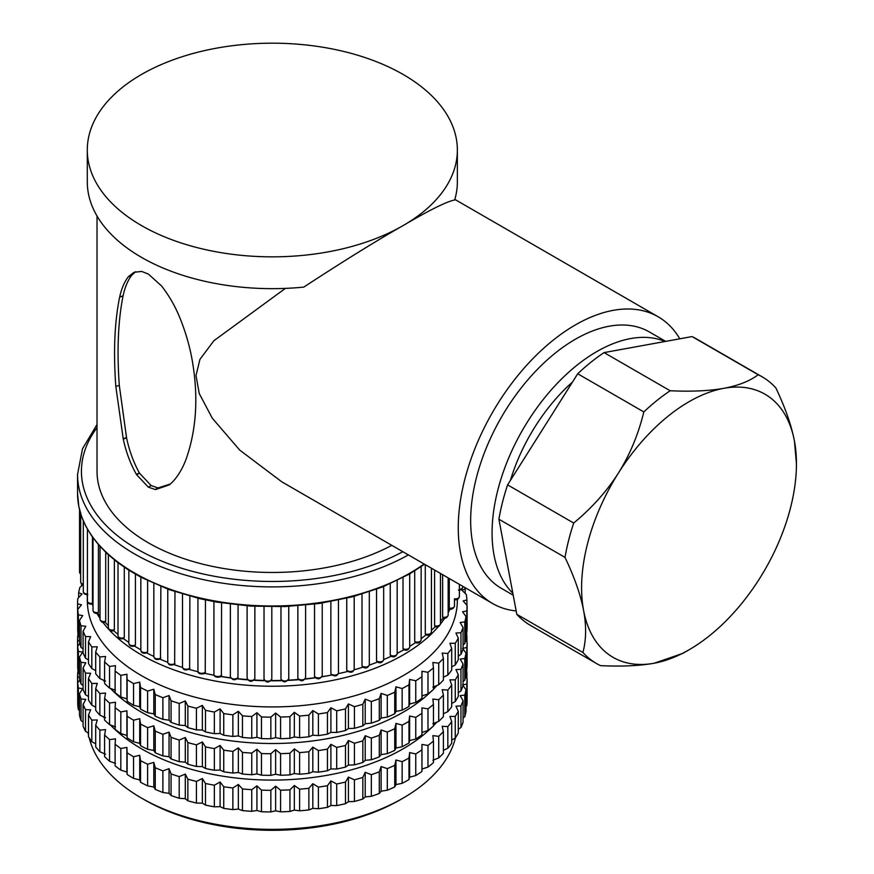 <?xml version="1.0" encoding="UTF-8"?>
<svg xmlns="http://www.w3.org/2000/svg" width="874" height="874" viewBox="0 0 874 874"><rect width="100%" height="100%" fill="white"/><g stroke="black" fill="none" stroke-linecap="round" stroke-linejoin="round"><path stroke-width="1.31" d="M82.822 584.75L79.862 587.448A194.771 112.451 0 0 0 78.638 592.812L82.069 593.959L77.852 598.417A194.771 112.451 0 0 0 77.557 603.836L81.479 604.775L77.731 609.462A194.771 112.451 0 0 0 78.354 614.859L82.724 615.558L79.468 620.442A194.771 112.451 0 0 0 81.009 625.784L85.794 626.232L83.074 631.279A194.771 112.451 0 0 0 85.51 636.512L90.656 636.676L88.503 641.866A194.771 112.451 0 0 0 91.814 646.935L97.276 646.793L95.692 652.091A194.771 112.451 0 0 0 99.855 656.942L105.579 656.483L104.596 661.858A194.771 112.451 0 0 0 109.556 666.458L115.477 665.66L115.106 671.068A194.771 112.451 0 0 0 120.82 675.362L126.905 674.236L127.134 679.655A194.771 112.451 0 0 0 133.547 683.599L139.72 682.124L140.561 687.51A194.771 112.451 0 0 0 147.619 691.072L153.813 689.247L155.255 694.568A194.771 112.451 0 0 0 162.881 697.714L169.053 695.54L171.075 700.762A194.771 112.451 0 0 0 179.203 703.461L185.288 700.937L187.866 706.028A194.771 112.451 0 0 0 196.421 708.257L202.353 705.394L205.477 710.311A194.771 112.451 0 0 0 214.359 712.048L220.095 708.858L223.733 713.588A194.771 112.451 0 0 0 232.866 714.812L238.34 711.305L242.459 715.817A194.771 112.451 0 0 0 251.756 716.516L256.923 712.703L261.468 716.975A194.771 112.451 0 0 0 270.842 717.139L275.638 713.042L280.576 717.041A194.771 112.451 0 0 0 289.939 716.691L294.33 712.332L299.607 716.035A194.771 112.451 0 0 0 308.861 715.151L312.816 710.551L318.387 713.96A194.771 112.451 0 0 0 327.444 712.55L330.896 707.743L336.709 710.824A194.771 112.451 0 0 0 345.492 708.912L348.42 703.92L354.418 706.673A194.771 112.451 0 0 0 362.83 704.269L365.212 699.134L371.341 701.538A194.771 112.451 0 0 0 379.294 698.665L381.119 693.41L387.302 695.464A194.771 112.451 0 0 0 394.742 692.164L395.966 686.822L402.16 688.526A194.771 112.451 0 0 0 408.999 684.812L409.622 679.415L415.762 680.77A194.771 112.451 0 0 0 421.945 676.694L421.956 671.276L427.987 672.292A194.771 112.451 0 0 0 433.449 667.878L432.859 662.481L438.715 663.158A194.771 112.451 0 0 0 443.402 658.461L442.2 653.107L447.838 653.457A194.771 112.451 0 0 0 451.705 648.519L449.924 643.253L455.267 643.286A194.771 112.451 0 0 0 458.282 638.162L455.922 633.016L460.948 632.754A194.771 112.451 0 0 0 463.067 627.477L460.161 622.474L464.793 621.938A194.771 112.451 0 0 0 466.017 616.574L462.586 611.756L466.803 610.97A194.771 112.451 0 0 0 467.098 605.551L463.176 600.941L466.924 599.935A194.771 112.451 0 0 0 466.301 594.528L461.931 590.158L465.187 588.945A194.771 112.451 0 0 0 464.815 587.492M457.364 599.335L457.364 600.099A185.037 106.825 180 0 1 292.058 706.323A185.037 106.825 180 0 1 91.497 622.758A185.037 106.825 180 0 1 87.291 600.099L87.291 594.713M96.938 613.45A185.037 106.825 0 0 0 100.018 618.333M102.826 622.255A185.037 106.825 0 0 0 268.263 686.21A185.037 106.825 0 0 0 438.398 626.516M440.452 624.036A185.037 106.825 0 0 0 444.79 618.115M448.165 612.663A185.037 106.825 0 0 0 450.11 609.036M210.656 674.564A181.137 104.585 0 0 0 214.108 675.263M220.652 676.465A181.137 104.585 0 0 0 230.714 678.006M237.138 678.814A181.137 104.585 0 0 0 247.626 679.83M253.973 680.267A181.137 104.585 0 0 0 264.724 680.715M271.027 680.802A181.137 104.585 0 0 0 281.821 680.66M288.136 680.409A181.137 104.585 0 0 0 298.788 679.688M305.168 679.076A181.137 104.585 0 0 0 315.47 677.798M321.96 676.804A181.137 104.585 0 0 0 331.749 675.023A188.937 109.075 180 0 1 322.003 676.694M454.841 599.651A188.937 109.075 180 0 1 454.491 600.383M449.728 608.981A188.937 109.075 180 0 1 448.165 611.352M443.173 618.027A188.937 109.075 180 0 1 440.463 621.217M435.252 626.691A188.937 109.075 180 0 1 431.428 630.285M425.999 634.906A188.937 109.075 180 0 1 421.148 638.654M415.511 642.619A188.937 109.075 180 0 1 409.698 646.345M403.864 649.753A188.937 109.075 180 0 1 397.167 653.326M391.148 656.265A188.937 109.075 180 0 1 383.675 659.575A3.9 2.251 180 0 1 380.922 661.738A3.9 2.251 180 0 1 376.552 660.842L376.552 589.273M377.459 662.088A188.937 109.075 180 0 1 369.298 665.07M362.918 667.179A188.937 109.075 180 0 1 354.134 669.779M347.633 671.494A188.937 109.075 180 0 1 338.336 673.657M315.328 677.667A188.937 109.075 180 0 1 305.288 678.858M298.569 679.48A188.937 109.075 180 0 1 288.333 680.147M281.581 680.409A188.937 109.075 180 0 1 271.257 680.529M264.505 680.442A188.937 109.075 180 0 1 254.214 680.038M247.473 679.59A188.937 109.075 180 0 1 237.324 678.65M230.627 677.842A188.937 109.075 180 0 1 220.74 676.389M214.097 675.22A188.937 109.075 180 0 1 204.582 673.286M198.027 671.745A188.937 109.075 180 0 1 188.981 669.342M182.535 667.43A188.937 109.075 180 0 1 174.068 664.622M167.775 662.306A188.937 109.075 180 0 1 159.953 659.149M153.835 656.418A188.937 109.075 180 0 1 146.766 652.954M140.834 649.786A188.937 109.075 180 0 1 134.585 646.115M128.86 642.434A188.937 109.075 180 0 1 123.529 638.676M118.012 634.382A188.937 109.075 180 0 1 113.675 630.689M108.365 625.653A188.937 109.075 180 0 1 105.109 622.233M100.018 616.192A188.937 109.075 180 0 1 97.899 613.362M93.015 605.824A188.937 109.075 180 0 1 92.087 604.163M459.385 584.367L459.385 596.614A3.9 2.251 180 0 1 454.491 598.788L454.491 605.988A3.9 2.251 180 0 1 449.269 608.096L449.269 578.522M449.269 608.096L449.946 608.632M448.165 577.889L448.165 615.067A3.9 2.251 180 0 1 442.626 617.11L442.626 574.688M442.626 617.11L443.457 617.678M440.463 573.431L440.463 623.785A3.9 2.251 180 0 1 438.508 625.729A3.9 2.251 180 0 1 434.607 625.729L434.607 570.056M434.607 625.729L435.591 626.352M431.428 568.22L431.428 632.066A3.9 2.251 180 0 1 429.32 634.065A3.9 2.251 180 0 1 425.277 633.901L425.277 564.67M425.277 633.901L426.414 634.579M421.148 566.691L421.148 639.844A3.9 2.251 180 0 1 418.875 641.887A3.9 2.251 180 0 1 414.713 641.56L414.713 570.897M414.713 641.56L415.991 642.303M409.698 573.912L409.698 647.066A3.9 2.251 180 0 1 407.273 649.153A3.9 2.251 180 0 1 403.012 648.639L403.012 577.594M403.012 648.639L404.411 649.448M397.167 580.544L397.167 653.665A3.9 2.251 180 0 1 394.578 655.784A3.9 2.251 180 0 1 390.252 655.085L390.252 583.745M390.252 655.085L390.656 655.97M376.552 660.842L376.913 661.705C379.982 663.639 382.244 662.929 383.675 659.586L383.675 586.52M369.309 591.807L369.309 664.786A3.9 2.251 180 0 1 366.392 666.96A3.9 2.251 180 0 1 362.011 665.879L362.011 594.123M362.011 665.879L362.317 666.687C365.452 668.883 367.779 668.249 369.309 664.786M354.199 596.341L354.199 669.222A3.9 2.251 180 0 1 351.108 671.418A3.9 2.251 180 0 1 346.738 670.129L346.738 598.242M346.738 670.129L346.989 670.871C350.649 673.111 353.063 672.565 354.199 669.222M338.457 600.099L338.457 672.86A3.9 2.251 180 0 1 335.277 675.067A3.9 2.251 180 0 1 330.951 673.69A3.9 2.251 180 0 1 330.875 673.581L331.071 674.269M330.875 673.581L330.875 601.585M391.781 545.332A175.303 101.209 180 0 1 148.372 542.83A175.303 101.209 180 0 1 97.025 471.261L97.025 216.02M123.267 439.076L115.816 386.439C113.303 351.796 114.57 322.025 119.64 297.105L119.683 296.931C121.53 288.606 124.403 281.898 128.314 276.796A73.919 36.479 58.1 0 1 128.412 276.687L133.962 272.317L141.522 271.443A28.438 13.918 53.6 0 1 141.883 271.508L148.372 274.065L161.45 285.864A45.317 22.779 53.5 0 1 161.657 286.104C169.272 295.915 175.412 306.654 180.077 318.344L180.186 318.628C186.654 334.709 191.045 351.031 193.373 367.604C198.212 400.904 195.82 431.319 186.206 458.872L186.129 459.068C182.732 468.278 178.143 475.98 172.375 482.153A73.897 48.409 62.2 0 1 172.244 482.284L169.436 484.797L155.627 489.56A28.645 18.736 67.4 0 1 155.222 489.516L148.372 487.168L136.541 474.637A45.186 29.017 67.3 0 1 136.388 474.374C130.368 463.646 125.998 451.88 123.267 439.076L126.577 437.885C129.254 450.634 133.525 462.324 139.403 472.954A44.224 28.329 -112.9 0 0 139.567 473.216L151.126 485.573L157.833 487.845A27.64 18.026 -112.7 0 0 158.216 487.878L170.364 484.032M135.667 271.694L131.613 275.408A73.951 36.588 -121.8 0 0 131.515 275.518C127.691 280.685 124.884 287.459 123.081 295.816L123.037 296.002C118.077 321.042 116.832 350.845 119.301 385.423L126.577 437.885M679.797 338.817A165.557 95.583 120 0 0 658.111 316.749A165.557 95.583 120 0 0 575.332 324.953A165.557 95.583 120 0 0 467.175 470.846A165.557 95.583 120 0 0 492.543 603.508L281.81 481.836L239.716 450.099L212.284 418.198L199.228 393.497L196.005 375.569L199.917 359.378L213.857 340.762L285.383 288.387M457.364 150.011L457.364 181.825A185.037 106.825 180 0 1 454.666 199.993C446.625 201.555 429.462 210.077 403.165 225.558C377.273 240.208 344.148 260.714 303.791 287.098A185.037 106.825 180 0 1 141.49 257.36A185.037 106.825 180 0 1 87.291 181.825L87.291 150.011A185.037 106.825 0 0 0 141.49 225.558A185.037 106.825 0 0 0 403.165 225.558A185.037 106.825 0 0 0 457.364 150.011A185.037 106.825 0 0 0 403.165 74.476A185.037 106.825 0 0 0 201.523 51.315A185.037 106.825 0 0 0 87.291 150.011M492.543 603.508A165.557 95.583 120 0 0 516.163 610.937M513.202 595.194L501.315 588.322A148.034 85.466 -60 0 1 496.443 585.121A148.034 85.466 -60 0 1 470.66 520.565A148.034 85.466 -60 0 1 535.27 371.592A148.034 85.466 -60 0 1 649.338 331.934L665.704 341.384M665.092 341.494A148.034 85.466 120 0 0 525.394 425.245A148.034 85.466 120 0 0 512.83 593.184M510.416 480.405A132.444 76.464 -60 0 1 572.503 382.036M498.901 519.222L565.008 557.394C574.404 577.168 580.609 594.877 583.603 610.5C586.476 626.046 586.246 640.041 582.914 652.485A165.557 95.583 120 0 0 591.152 659.99A165.557 95.583 120 0 0 596.603 663.584L530.496 625.413A165.557 95.583 -60 0 1 525.045 621.829A165.557 95.583 -60 0 1 516.807 614.313L498.901 519.222A165.557 95.583 -60 0 1 507.597 484.873L577.714 373.766A165.557 95.583 -60 0 1 604.065 352.593L692.088 336.577A165.557 95.583 -60 0 1 696.054 338.653L762.161 376.825A165.557 95.583 120 0 0 758.195 374.749C749.663 381.14 738.202 385.663 723.825 388.318A151.923 87.717 120 0 0 618.41 473.053A151.923 87.717 120 0 0 583.603 610.5A151.923 87.717 120 0 0 654.211 663.224A151.923 87.717 120 0 0 689.018 649.819A151.923 87.717 120 0 0 759.637 578.49A151.923 87.717 120 0 0 796.443 463.744A151.923 87.717 120 0 0 794.444 441.031C791.451 425.43 785.256 407.721 775.85 387.925A165.557 95.583 120 0 0 767.601 380.409A165.557 95.583 120 0 0 762.161 376.825M796.443 463.744L794.444 441.031A151.923 87.717 120 0 0 769.983 397.495A151.923 87.717 120 0 0 723.825 388.318C709.349 390.907 691.465 391.727 670.172 390.754L604.065 352.593M692.088 336.577L758.195 374.749M596.603 663.584A165.557 95.583 120 0 0 600.558 665.66C621.84 666.622 639.724 665.813 654.211 663.224L682.9 653.348L689.018 649.819M582.914 652.485L516.807 614.313M577.714 373.766L643.832 411.938C638.348 434.367 629.87 454.731 618.41 473.053C606.818 491.264 591.916 507.925 573.705 523.045L507.597 484.873M573.705 523.045A165.557 95.583 120 0 0 565.008 557.394M670.172 390.754A165.557 95.583 120 0 0 643.832 411.938M322.222 603.038L322.222 675.668A3.9 2.251 180 0 1 319.054 677.874A3.9 2.251 180 0 1 314.706 676.498A3.9 2.251 180 0 1 314.531 676.192L314.684 676.782M314.531 676.192L314.531 604.12M305.55 677.241A3.9 2.251 180 0 1 305.605 677.645A3.9 2.251 180 0 1 302.426 679.83A3.9 2.251 180 0 1 298.089 678.453A3.9 2.251 180 0 1 297.859 677.94L297.936 678.399M280.98 678.956C283.242 682.856 285.831 682.769 288.759 678.705A3.9 2.251 180 0 0 288.748 678.53L288.748 606.403L288.759 678.705A3.9 2.251 180 0 1 285.601 680.912A3.9 2.251 180 0 1 281.242 679.535A3.9 2.251 180 0 1 280.969 678.836L280.991 679.054M297.859 677.94L297.859 605.835M271.803 679.011L271.814 678.978C268.766 683.097 266.166 683.075 264.014 678.912A3.9 2.251 180 0 0 264.298 679.754A3.9 2.251 180 0 0 268.624 681.13A3.9 2.251 180 0 0 271.814 678.945L271.814 606.807M280.969 678.836L280.969 606.698M254.826 678.836L254.88 606.348M264.024 678.836L264.024 606.698L264.014 678.912A3.9 2.251 180 0 1 264.024 678.836M237.968 677.667L238.078 605.048M221.384 675.58L221.57 602.907M197.928 598.242L197.928 671.068C197.437 675.384 206.34 673.876 205.248 672.576L205.456 599.935M189.887 668.009A3.9 2.251 180 0 1 186.238 669.255A3.9 2.251 180 0 1 182.786 667.845A3.9 2.251 180 0 1 182.502 667.048C183.234 670.139 185.605 670.729 189.614 668.785L189.887 596.188M167.764 589.142L167.764 662.175C168.376 665.136 170.67 665.813 174.647 664.185L174.975 591.687M160.86 657.936A3.9 2.251 180 0 1 157.233 658.821A3.9 2.251 180 0 1 154.119 657.423A3.9 2.251 180 0 1 153.835 656.614C154.687 659.52 156.894 660.263 160.477 658.81L160.86 586.476M146.177 652.659L147.63 651.807L147.63 580.609M134.072 645.799L135.415 645.034L135.415 574.174M123.092 638.348L124.294 637.638L124.294 567.226M113.303 630.351L114.363 629.706L114.363 559.895M104.804 621.884L105.71 621.294L105.71 552.292M98.401 544.6L98.401 612.466A3.9 2.251 180 0 1 93.3 611.221A3.9 2.251 180 0 1 93.015 610.38L93.015 537.849M97.648 613.013L98.401 612.466M92.48 537.106L92.48 603.289A3.9 2.251 180 0 1 87.706 601.978A3.9 2.251 180 0 1 87.433 601.083M91.901 603.803L92.48 603.289L91.901 603.803M83.074 648.901L81.009 647.416A194.771 112.451 180 0 1 79.468 642.073L79.468 620.442M79.468 637.441L78.354 636.49A194.771 112.451 180 0 1 77.731 631.083L77.731 609.462M77.731 625.631L77.557 603.836M467.098 605.551L467.098 627.182A194.771 112.451 180 0 1 466.803 632.59L466.017 633.3M466.017 616.574L466.017 638.195A194.771 112.451 180 0 1 464.793 643.57L463.067 644.892M463.067 627.477L463.067 649.098A194.771 112.451 180 0 1 460.948 654.375L458.282 656.112M458.282 638.162L458.282 659.783A194.771 112.451 180 0 1 455.267 664.917L451.705 666.895M451.705 648.519L451.705 670.15A194.771 112.451 180 0 1 447.838 675.089L443.402 677.175M443.402 658.461L443.402 680.092A194.771 112.451 180 0 1 438.715 684.779L432.859 687.106M433.449 667.878L433.449 689.51A194.771 112.451 180 0 1 427.987 693.912L421.956 695.901L421.945 698.326A194.771 112.451 180 0 1 415.762 702.401L409.622 704.04L408.999 706.443A194.771 112.451 180 0 1 402.16 710.147L395.966 711.447L394.742 713.796A194.771 112.451 180 0 1 387.302 717.095L381.119 718.035L379.294 720.296A194.771 112.451 180 0 1 371.341 723.159L365.212 723.759L362.83 725.901A194.771 112.451 180 0 1 354.418 728.304L348.42 728.545L345.492 730.544A194.771 112.451 180 0 1 336.709 732.456L330.896 732.368L327.444 734.182A194.771 112.451 180 0 1 318.387 735.591L312.816 735.176L308.861 736.782A194.771 112.451 180 0 1 299.607 737.667L294.33 736.946L289.939 738.312A194.771 112.451 180 0 1 280.576 738.672L275.638 737.667L270.842 738.77A194.771 112.451 180 0 1 261.468 738.596L256.923 737.328L251.756 738.148A194.771 112.451 180 0 1 242.459 737.448L238.34 735.919L232.866 736.443A194.771 112.451 180 0 1 223.733 735.22L220.095 733.483L214.359 733.679A194.771 112.451 180 0 1 205.477 731.942L202.353 730.009L196.421 729.888A194.771 112.451 180 0 1 187.866 727.649L185.288 725.562L179.203 725.092A194.771 112.451 180 0 1 171.075 722.383L169.053 720.165L162.881 719.346A194.771 112.451 180 0 1 155.255 716.188L153.813 713.872L147.619 712.703A194.771 112.451 180 0 1 140.561 709.131L139.72 706.749L133.547 705.231A194.771 112.451 180 0 1 127.134 701.276L126.905 698.861L120.82 696.993A194.771 112.451 180 0 1 115.106 692.7L115.106 671.068M115.477 690.285L109.556 688.078A194.771 112.451 180 0 1 104.596 683.49L104.596 661.858M105.579 681.108L99.855 678.574A194.771 112.451 180 0 1 95.692 673.723L95.692 652.091M95.692 670.598L91.814 668.566A194.771 112.451 180 0 1 88.503 663.497L88.503 641.866M88.503 659.979L85.51 658.144A194.771 112.451 180 0 1 83.074 652.911L83.074 631.279M85.51 658.144L85.51 636.512M91.814 668.566L91.814 646.935M99.855 678.574L99.855 656.942M109.556 688.078L109.556 666.458M120.82 696.993L120.82 675.362M126.905 698.861L126.905 674.236M127.134 679.655L127.134 701.276M133.547 705.231L133.547 683.599M139.72 706.749L139.72 682.124M140.561 687.51L140.561 709.131M147.619 712.703L147.619 691.072M153.813 713.872L153.813 689.247M155.255 694.568L155.255 716.188M162.881 719.346L162.881 697.714M169.053 720.165L169.053 695.54M171.075 700.762L171.075 722.383M179.203 725.092L179.203 703.461M185.288 725.562L185.288 700.937M187.866 706.028L187.866 727.649M196.421 729.888L196.421 708.257M202.353 730.009L202.353 705.394M205.477 710.311L205.477 731.942M214.359 733.679L214.359 712.048M220.095 733.483L220.095 708.858M223.733 713.588L223.733 735.22M232.866 736.443L232.866 714.812M238.34 735.919L238.34 711.305M242.459 715.817L242.459 737.448M251.756 738.148L251.756 716.516M256.923 737.328L256.923 712.703M261.468 716.975L261.468 738.596M270.842 738.77L270.842 717.139M275.638 737.667L275.638 713.042M280.576 717.041L280.576 738.672M289.939 738.312L289.939 716.691M294.33 736.946L294.33 712.332M299.607 716.035L299.607 737.667M308.861 736.782L308.861 715.151M312.816 735.176L312.816 710.551M318.387 713.96L318.387 735.591M327.444 734.182L327.444 712.55M330.896 732.368L330.896 707.743M336.709 710.824L336.709 732.456M345.492 730.544L345.492 708.912M348.42 728.545L348.42 703.92M354.418 706.673L354.418 728.304M362.83 725.901L362.83 704.269M365.212 723.759L365.212 699.134M371.341 701.538L371.341 723.159M379.294 720.296L379.294 698.665M381.119 718.035L381.119 693.41M387.302 695.464L387.302 717.095M394.742 713.796L394.742 692.164M395.966 711.447L395.966 686.822M402.16 688.526L402.16 710.147M408.999 706.443L408.999 684.812M409.622 704.04L409.622 679.415M415.762 680.77L415.762 702.401M421.945 698.326L421.945 676.694M421.956 695.901L421.956 671.276M427.987 672.292L427.987 693.912M438.715 663.158L438.715 684.779M447.838 653.457L447.838 675.089M455.267 643.286L455.267 664.917M460.948 632.754L460.948 654.375M464.793 621.938L464.793 643.57M466.803 610.97L466.803 632.59M466.924 599.935L466.924 605.354M465.187 588.945L465.187 593.402M81.009 647.416L81.009 625.784M78.354 636.49L78.354 614.859M78.638 597.587L78.638 592.812M81.588 585.864L81.588 584.007M78.103 634.743L77.852 634.994A194.771 112.451 0 0 0 77.557 640.413L79.468 640.861M79.818 643.417L77.731 646.039A194.771 112.451 0 0 0 78.354 651.436L82.724 652.135L79.468 657.019A194.771 112.451 0 0 0 81.009 662.372L85.794 662.809L83.074 667.867A194.771 112.451 0 0 0 85.51 673.089L90.656 673.253L88.503 678.442A194.771 112.451 0 0 0 91.814 683.512L97.276 683.37L95.692 688.668A194.771 112.451 0 0 0 99.855 693.519L105.579 693.06L104.596 698.435A194.771 112.451 0 0 0 109.556 703.035L115.477 702.248L115.106 707.656A194.771 112.451 0 0 0 120.82 711.949L126.905 710.813L127.134 716.232A194.771 112.451 0 0 0 133.547 720.176L139.72 718.701L140.561 724.087A194.771 112.451 0 0 0 147.619 727.649L153.813 725.824L155.255 731.145A194.771 112.451 0 0 0 162.881 734.291L169.053 732.117L171.075 737.339A194.771 112.451 0 0 0 179.203 740.038L185.288 737.514L187.866 742.605A194.771 112.451 0 0 0 196.421 744.834L202.353 741.971L205.477 746.899A194.771 112.451 0 0 0 214.359 748.625L220.095 745.435L223.733 750.165A194.771 112.451 0 0 0 232.866 751.389L238.34 747.882L242.459 752.394A194.771 112.451 0 0 0 251.756 753.093L256.923 749.28L261.468 753.552A194.771 112.451 0 0 0 270.842 753.727L275.638 749.619L280.576 753.628A194.771 112.451 0 0 0 289.939 753.268L294.33 748.909L299.607 752.612A194.771 112.451 0 0 0 308.861 751.727L312.816 747.128L318.387 750.537A194.771 112.451 0 0 0 327.444 749.127L330.896 744.32L336.709 747.401A194.771 112.451 0 0 0 345.492 745.489L348.42 740.507L354.418 743.25A194.771 112.451 0 0 0 362.83 740.846L365.212 735.711L371.341 738.115A194.771 112.451 0 0 0 379.294 735.253L381.119 729.987L387.302 732.041A194.771 112.451 0 0 0 394.742 728.741L395.966 723.399L402.16 725.103A194.771 112.451 0 0 0 408.999 721.389L409.622 715.992L415.762 717.346A194.771 112.451 0 0 0 421.945 713.271L421.956 707.864L427.987 708.869A194.771 112.451 0 0 0 433.449 704.455L432.859 699.058L438.715 699.735A194.771 112.451 0 0 0 443.402 695.038L442.2 689.695L447.838 690.034A194.771 112.451 0 0 0 451.705 685.096L449.924 679.83L455.267 679.863A194.771 112.451 0 0 0 458.282 674.739L455.922 669.593L460.948 669.331A194.771 112.451 0 0 0 463.067 664.054L460.161 659.051L464.793 658.515A194.771 112.451 0 0 0 466.017 653.151L462.586 648.333L466.803 647.547A194.771 112.451 0 0 0 467.098 642.128L465.58 640.347M436.913 685.5A185.037 106.825 180 0 1 433.449 689.215M431.647 691.017A185.037 106.825 180 0 1 269.727 743.501A185.037 106.825 180 0 1 110.43 688.406M104.596 681.786A185.037 106.825 180 0 1 103.252 680.081M466.017 636.753L466.924 636.512A194.771 112.451 0 0 0 466.552 632.82M83.074 685.489L81.009 683.992A194.771 112.451 180 0 1 79.468 678.65L79.468 657.019M79.468 674.018L78.354 673.067A194.771 112.451 180 0 1 77.731 667.66L77.731 646.039M77.731 662.208L77.557 640.413M467.098 642.128L467.098 663.759A194.771 112.451 180 0 1 466.803 669.178L466.017 669.877M466.017 653.151L466.017 674.783A194.771 112.451 180 0 1 464.793 680.147L463.067 681.469M463.067 664.054L463.067 685.686A194.771 112.451 180 0 1 460.948 690.963L458.282 692.689M458.282 674.739L458.282 696.37A194.771 112.451 180 0 1 455.267 701.494L451.705 703.472M451.705 685.096L451.705 706.727A194.771 112.451 180 0 1 447.838 711.665L443.402 713.752M443.402 695.038L443.402 716.669A194.771 112.451 180 0 1 438.715 721.356L432.859 723.683M433.449 704.455L433.449 726.086A194.771 112.451 180 0 1 427.987 730.489L421.956 732.478L421.945 734.903A194.771 112.451 180 0 1 415.762 738.978L409.622 740.617L408.999 743.02A194.771 112.451 180 0 1 402.16 746.724L395.966 748.024L394.742 750.373A194.771 112.451 180 0 1 387.302 753.672L381.119 754.612L379.294 756.873A194.771 112.451 180 0 1 371.341 759.746L365.212 760.336L362.83 762.478A194.771 112.451 180 0 1 354.418 764.881L348.42 765.121L345.492 767.121A194.771 112.451 180 0 1 336.709 769.033L330.896 768.945L327.444 770.759A194.771 112.451 180 0 1 318.387 772.168L312.816 771.753L308.861 773.359A194.771 112.451 180 0 1 299.607 774.244L294.33 773.523L289.939 774.888A194.771 112.451 180 0 1 280.576 775.249L275.638 774.244L270.842 775.347A194.771 112.451 180 0 1 261.468 775.183L256.923 773.905L251.756 774.725A194.771 112.451 180 0 1 242.459 774.025L238.34 772.496L232.866 773.02A194.771 112.451 180 0 1 223.733 771.797L220.095 770.06L214.359 770.256A194.771 112.451 180 0 1 205.477 768.519L202.353 766.585L196.421 766.465A194.771 112.451 180 0 1 187.866 764.226L185.288 762.139L179.203 761.669A194.771 112.451 180 0 1 171.075 758.96L169.053 756.742L162.881 755.923A194.771 112.451 180 0 1 155.255 752.776L153.813 750.449L147.619 749.28A194.771 112.451 180 0 1 140.561 745.708L139.72 743.326L133.547 741.808A194.771 112.451 180 0 1 127.134 737.853L126.905 735.438L120.82 733.57A194.771 112.451 180 0 1 115.106 729.277L115.106 707.656M115.477 726.862L109.556 724.655A194.771 112.451 180 0 1 104.596 720.067L104.596 698.435M105.579 717.685L99.855 715.151A194.771 112.451 180 0 1 95.692 710.3L95.692 688.668M95.692 707.175L91.814 705.143A194.771 112.451 180 0 1 88.503 700.074L88.503 678.442M88.503 696.556L85.51 694.721A194.771 112.451 180 0 1 83.074 689.488L83.074 667.867M85.51 694.721L85.51 673.089M91.814 705.143L91.814 683.512M99.855 715.151L99.855 693.519M109.556 724.655L109.556 703.035M120.82 733.57L120.82 711.949M126.905 735.438L126.905 710.813M127.134 716.232L127.134 737.853M133.547 741.808L133.547 720.176M139.72 743.326L139.72 718.701M140.561 724.087L140.561 745.708M147.619 749.28L147.619 727.649M153.813 750.449L153.813 725.824M155.255 731.145L155.255 752.776M162.881 755.923L162.881 734.291M169.053 756.742L169.053 732.117M171.075 737.339L171.075 758.96M179.203 761.669L179.203 740.038M185.288 762.139L185.288 737.514M187.866 742.605L187.866 764.226M196.421 766.465L196.421 744.834M202.353 766.585L202.353 741.971M205.477 746.899L205.477 768.519M214.359 770.256L214.359 748.625M220.095 770.06L220.095 745.435M223.733 750.165L223.733 771.797M232.866 773.02L232.866 751.389M238.34 772.496L238.34 747.882M242.459 752.394L242.459 774.025M251.756 774.725L251.756 753.093M256.923 773.905L256.923 749.28M261.468 753.552L261.468 775.183M270.842 775.347L270.842 753.727M275.638 774.244L275.638 749.619M280.576 753.628L280.576 775.249M289.939 774.888L289.939 753.268M294.33 773.523L294.33 748.909M299.607 752.612L299.607 774.244M308.861 773.359L308.861 751.727M312.816 771.753L312.816 747.128M318.387 750.537L318.387 772.168M327.444 770.759L327.444 749.127M330.896 768.945L330.896 744.32M336.709 747.401L336.709 769.033M345.492 767.121L345.492 745.489M348.42 765.121L348.42 740.507M354.418 743.25L354.418 764.881M362.83 762.478L362.83 740.846M365.212 760.336L365.212 735.711M371.341 738.115L371.341 759.746M379.294 756.873L379.294 735.253M381.119 754.612L381.119 729.987M387.302 732.041L387.302 753.672M394.742 750.373L394.742 728.741M395.966 748.024L395.966 723.399M402.16 725.103L402.16 746.724M408.999 743.02L408.999 721.389M409.622 740.617L409.622 715.992M415.762 717.346L415.762 738.978M421.945 734.903L421.945 713.271M421.956 732.478L421.956 707.864M427.987 708.869L427.987 730.489M438.715 699.735L438.715 721.356M447.838 690.034L447.838 711.665M455.267 679.863L455.267 701.494M460.948 669.331L460.948 690.963M464.793 658.515L464.793 680.147M466.803 647.547L466.803 669.178M466.924 636.512L466.924 641.931M81.009 683.992L81.009 662.372M78.354 673.067L78.354 651.436M78.103 671.319L77.852 671.582A194.771 112.451 0 0 0 77.557 676.989L79.468 677.437M79.818 679.994L77.731 682.616A194.771 112.451 0 0 0 78.354 688.013L82.724 688.723L79.468 693.606A194.771 112.451 0 0 0 81.009 698.949L85.794 699.386L83.074 704.444A194.771 112.451 0 0 0 85.51 709.666L90.656 709.83L88.503 715.019A194.771 112.451 0 0 0 91.814 720.089L97.276 719.947L95.692 725.245A194.771 112.451 0 0 0 99.855 730.096L105.579 729.637L104.596 735.012A194.771 112.451 0 0 0 109.556 739.612L115.477 738.825L115.106 744.233A194.771 112.451 0 0 0 120.82 748.526L126.905 747.39L127.134 752.809A194.771 112.451 0 0 0 133.547 756.753L139.72 755.278L140.561 760.664A194.771 112.451 0 0 0 147.619 764.226L153.813 762.401L155.255 767.722A194.771 112.451 0 0 0 162.881 770.868L169.053 768.694L171.075 773.916A194.771 112.451 0 0 0 179.203 776.615L185.288 774.091L187.866 779.182A194.771 112.451 0 0 0 196.421 781.411L202.353 778.548L205.477 783.475A194.771 112.451 0 0 0 214.359 785.213L220.095 782.011L223.733 786.742A194.771 112.451 0 0 0 232.866 787.966L238.34 784.459L242.459 788.971A194.771 112.451 0 0 0 251.756 789.67L256.923 785.857L261.468 790.129A194.771 112.451 0 0 0 270.842 790.304L275.638 786.196L280.576 790.205A194.771 112.451 0 0 0 289.939 789.845L294.33 785.486L299.607 789.189A194.771 112.451 0 0 0 308.861 788.304L312.816 783.705L318.387 787.113A194.771 112.451 0 0 0 327.444 785.704L330.896 780.897L336.709 783.978A194.771 112.451 0 0 0 345.492 782.066L348.42 777.084L354.418 779.827A194.771 112.451 0 0 0 362.83 777.423L365.212 772.288L371.341 774.692A194.771 112.451 0 0 0 379.294 771.829L381.119 766.564L387.302 768.617A194.771 112.451 0 0 0 394.742 765.318L395.966 759.976L402.16 761.68A194.771 112.451 0 0 0 408.999 757.976L409.622 752.58L415.762 753.923A194.771 112.451 0 0 0 421.945 749.848L421.956 744.44L427.987 745.446A194.771 112.451 0 0 0 433.449 741.043L432.859 735.635L438.715 736.312A194.771 112.451 0 0 0 443.402 731.614L442.2 726.272L447.838 726.611A194.771 112.451 0 0 0 451.705 721.673L449.924 716.418L455.267 716.44A194.771 112.451 0 0 0 458.282 711.316L455.922 706.17L460.948 705.908A194.771 112.451 0 0 0 463.067 700.631L460.161 695.638L464.793 695.103A194.771 112.451 0 0 0 466.017 689.728L462.586 684.91L466.803 684.124A194.771 112.451 0 0 0 467.098 678.705L465.58 676.924M436.913 722.077A185.037 106.825 180 0 1 433.449 725.791M431.647 727.594A185.037 106.825 180 0 1 269.727 780.078A185.037 106.825 180 0 1 110.43 724.983M104.596 718.362A185.037 106.825 180 0 1 103.252 716.658M466.017 673.33L466.924 673.089A194.771 112.451 0 0 0 466.552 669.397M83.074 722.066L81.009 720.569A194.771 112.451 180 0 1 79.468 715.227L79.468 693.606M79.468 710.595L78.354 709.644A194.771 112.451 180 0 1 77.731 704.236L77.731 682.616M77.731 698.785L77.557 676.989M467.098 678.705L467.098 700.336A194.771 112.451 180 0 1 466.803 705.755L466.017 706.454M466.017 689.728L466.017 711.36A194.771 112.451 180 0 1 464.793 716.724L463.067 718.046M463.067 700.631L463.067 722.263A194.771 112.451 180 0 1 460.948 727.539L458.282 729.266M458.282 711.316L458.282 732.947A194.771 112.451 180 0 1 455.267 738.071L451.705 740.049M451.705 721.673L451.705 743.304A194.771 112.451 180 0 1 447.838 748.242L443.402 750.329M443.402 731.614L443.402 753.246A194.771 112.451 180 0 1 438.715 757.933L432.859 760.26M433.449 741.043L433.449 762.663A194.771 112.451 180 0 1 427.987 767.077L421.956 769.054L421.945 771.48A194.771 112.451 180 0 1 415.762 775.555L409.622 777.194L408.999 779.597A194.771 112.451 180 0 1 402.16 783.312L395.966 784.601L394.742 786.95A194.771 112.451 180 0 1 387.302 790.249L381.119 791.189L379.294 793.45A194.771 112.451 180 0 1 371.341 796.323L365.212 796.913L362.83 799.054A194.771 112.451 180 0 1 354.418 801.458L348.42 801.698L345.492 803.698A194.771 112.451 180 0 1 336.709 805.61L330.896 805.522L327.444 807.336A194.771 112.451 180 0 1 318.387 808.745L312.816 808.33L308.861 809.936A194.771 112.451 180 0 1 299.607 810.821L294.33 810.1L289.939 811.465A194.771 112.451 180 0 1 280.576 811.826L275.638 810.821L270.842 811.924A194.771 112.451 180 0 1 261.468 811.76L256.923 810.482L251.756 811.301A194.771 112.451 180 0 1 242.459 810.602L238.34 809.084L232.866 809.597A194.771 112.451 180 0 1 223.733 808.374L220.095 806.636L214.359 806.833A194.771 112.451 180 0 1 205.477 805.096L202.353 803.162L196.421 803.042A194.771 112.451 180 0 1 187.866 800.813L185.288 798.716L179.203 798.246A194.771 112.451 180 0 1 171.075 795.537L169.053 793.319L162.881 792.5A194.771 112.451 180 0 1 155.255 789.353L153.813 787.026L147.619 785.857A194.771 112.451 180 0 1 140.561 782.296L139.72 779.903L133.547 778.384A194.771 112.451 180 0 1 127.134 774.44L126.905 772.015L120.82 770.147A194.771 112.451 180 0 1 115.106 765.853L115.106 744.233M115.477 763.439L109.556 761.232A194.771 112.451 180 0 1 104.596 756.644L104.596 735.012M105.579 754.262L99.855 751.727A194.771 112.451 180 0 1 95.692 746.877L95.692 725.245M95.692 743.752L91.814 741.72A194.771 112.451 180 0 1 88.503 736.651L88.503 715.019M88.503 733.133L85.51 731.298A194.771 112.451 180 0 1 83.074 726.065L83.074 704.444M85.51 731.298L85.51 709.666M91.814 741.72L91.814 720.089M99.855 751.727L99.855 730.096M109.556 761.232L109.556 739.612M120.82 770.147L120.82 748.526M126.905 772.015L126.905 747.39M127.134 752.809L127.134 774.44M133.547 778.384L133.547 756.753M139.72 779.903L139.72 755.278M140.561 760.664L140.561 782.296M147.619 785.857L147.619 764.226M153.813 787.026L153.813 762.401M155.255 767.722L155.255 789.353M162.881 792.5L162.881 770.868M169.053 793.319L169.053 768.694M171.075 773.916L171.075 795.537M179.203 798.246L179.203 776.615M185.288 798.716L185.288 774.091M187.866 779.182L187.866 800.813M196.421 803.042L196.421 781.411M202.353 803.162L202.353 778.548M205.477 783.475L205.477 805.096M214.359 806.833L214.359 785.213M220.095 806.636L220.095 782.011M223.733 786.742L223.733 808.374M232.866 809.597L232.866 787.966M238.34 809.084L238.34 784.459M242.459 788.971L242.459 810.602M251.756 811.301L251.756 789.67M256.923 810.482L256.923 785.857M261.468 790.129L261.468 811.76M270.842 811.924L270.842 790.304M275.638 810.821L275.638 786.196M280.576 790.205L280.576 811.826M289.939 811.465L289.939 789.845M294.33 810.1L294.33 785.486M299.607 789.189L299.607 810.821M308.861 809.936L308.861 788.304M312.816 808.33L312.816 783.705M318.387 787.113L318.387 808.745M327.444 807.336L327.444 785.704M330.896 805.522L330.896 780.897M336.709 783.978L336.709 805.61M345.492 803.698L345.492 782.066M348.42 801.698L348.42 777.084M354.418 779.827L354.418 801.458M362.83 799.054L362.83 777.423M365.212 796.913L365.212 772.288M371.341 774.692L371.341 796.323M379.294 793.45L379.294 771.829M381.119 791.189L381.119 766.564M387.302 768.617L387.302 790.249M394.742 786.95L394.742 765.318M395.966 784.601L395.966 759.976M402.16 761.68L402.16 783.312M408.999 779.597L408.999 757.976M409.622 777.194L409.622 752.58M415.762 753.923L415.762 775.555M421.945 771.48L421.945 749.848M421.956 769.054L421.956 744.44M427.987 745.446L427.987 767.077M438.715 736.312L438.715 757.933M447.838 726.611L447.838 748.242M455.267 716.44L455.267 738.071M460.948 705.908L460.948 727.539M464.793 695.103L464.793 716.724M466.803 684.124L466.803 705.755M466.924 673.089L466.924 678.508M81.009 720.569L81.009 698.949M78.354 709.644L78.354 688.013M455.485 737.743A185.037 106.825 180 0 1 403.165 798.082A185.037 106.825 180 0 1 141.49 798.082A185.037 106.825 180 0 1 91.497 745.194A185.037 106.825 180 0 1 89.17 737.743M88.503 734.739A185.037 106.825 180 0 1 88.165 732.936M403.165 798.082L400.412 799.666A181.137 104.585 180 0 1 144.243 799.666L141.49 798.082M462.805 586.334L462.805 587.033A3.9 2.251 180 0 1 459.385 589.262M424.119 564.003A194.771 112.451 180 0 1 421.727 565.675A194.771 112.451 180 0 1 409.928 573.115A194.771 112.451 180 0 1 397.014 579.921A194.771 112.451 180 0 1 383.096 586.028A194.771 112.451 180 0 1 368.293 591.381A194.771 112.451 180 0 1 352.714 595.959A194.771 112.451 180 0 1 336.49 599.706A194.771 112.451 180 0 1 319.742 602.601A194.771 112.451 180 0 1 302.623 604.611A194.771 112.451 180 0 1 285.252 605.737A194.771 112.451 180 0 1 267.783 605.955A194.771 112.451 180 0 1 250.346 605.267A194.771 112.451 180 0 1 233.085 603.672A194.771 112.451 180 0 1 216.14 601.203A194.771 112.451 180 0 1 199.643 597.86A194.771 112.451 180 0 1 183.737 593.675A194.771 112.451 180 0 1 168.551 588.694A194.771 112.451 180 0 1 154.195 582.936A194.771 112.451 180 0 1 140.79 576.458A194.771 112.451 180 0 1 128.434 569.324A194.771 112.451 180 0 1 117.247 561.567A194.771 112.451 180 0 1 107.316 553.275A194.771 112.451 180 0 1 98.696 544.491A194.771 112.451 180 0 1 91.486 535.303A194.771 112.451 180 0 1 85.728 525.766A194.771 112.451 180 0 1 81.479 515.988A194.771 112.451 180 0 1 78.758 506.013A194.771 112.451 180 0 1 77.6 495.951A194.771 112.451 180 0 1 77.557 493.526L77.557 474.44A194.771 112.451 0 0 0 91.486 516.217A194.771 112.451 0 0 0 408.377 554.914M97.025 427.648A190.882 110.2 0 0 0 95.102 512.197A190.882 110.2 0 0 0 402.816 551.702M136.541 474.637L139.567 473.216M151.126 485.573L148.372 487.168M136.388 474.374L139.403 472.954M123.201 438.759L126.511 437.579M115.816 386.439L119.301 385.423M119.64 297.105L123.037 296.002M119.683 296.931L123.081 295.816M128.314 276.796L131.515 275.518M128.412 276.687L131.613 275.408M155.222 489.516L157.833 487.845M155.627 489.56L158.216 487.878M254.88 678.475A3.9 2.251 180 0 1 251.537 680.475A3.9 2.251 180 0 1 247.386 679.087A3.9 2.251 180 0 1 247.102 678.268A3.9 2.251 180 0 1 247.134 677.973M238.078 677.142A3.9 2.251 180 0 1 234.625 678.945A3.9 2.251 180 0 1 230.638 677.547A3.9 2.251 180 0 1 230.365 676.727M221.57 674.936A3.9 2.251 180 0 1 218.019 676.552A3.9 2.251 180 0 1 214.206 675.143A3.9 2.251 180 0 1 213.933 674.335M205.456 671.888A3.9 2.251 180 0 1 201.839 673.319A3.9 2.251 180 0 1 198.212 671.898A3.9 2.251 180 0 1 197.928 671.101M174.975 663.355A3.9 2.251 180 0 1 171.326 664.415A3.9 2.251 180 0 1 168.048 663.005A3.9 2.251 180 0 1 167.764 662.208M147.63 651.807A3.9 2.251 180 0 1 141.118 651.141A3.9 2.251 180 0 1 140.834 650.332C141.348 653.075 143.478 653.872 147.225 652.703M135.415 645.034A3.9 2.251 180 0 1 129.133 644.214A3.9 2.251 180 0 1 128.86 643.395C129.396 646.061 131.45 646.902 135 645.93M124.294 637.638A3.9 2.251 180 0 1 118.285 636.698A3.9 2.251 180 0 1 118.012 635.868C118.361 638.37 120.317 639.255 123.89 638.533M114.363 629.706A3.9 2.251 180 0 1 108.649 628.646A3.9 2.251 180 0 1 108.365 627.805C109.316 630.613 111.184 631.541 113.981 630.591M105.71 621.294A3.9 2.251 180 0 1 100.291 620.136A3.9 2.251 180 0 1 100.018 619.273L100.018 619.295C100.958 622.069 102.739 623.02 105.361 622.157M80.67 573.792A3.9 2.251 180 0 1 79.818 573.049A3.9 2.251 180 0 1 79.545 572.208L79.545 509.728M83.303 584.105A3.9 2.251 180 0 1 80.943 582.816A3.9 2.251 180 0 1 80.67 581.975L80.67 513.759M87.433 593.894A3.9 2.251 180 0 1 83.587 592.485A3.9 2.251 180 0 1 83.303 591.643L83.303 520.915M462.805 587.033C462.029 589.513 460.565 590.529 458.402 590.081M459.385 596.614C458.577 599.171 457.015 600.176 454.709 599.63M454.491 605.988C453.573 608.632 451.924 609.615 449.542 608.949M448.165 615.067C447.04 617.929 445.303 618.89 442.954 617.973M440.463 623.785C439.524 626.582 437.688 627.521 434.968 626.603M431.428 632.066C430.412 634.95 428.5 635.857 425.671 634.786M421.148 639.844C420.033 642.827 418.034 643.701 415.128 642.456M409.698 647.066C408.519 650.136 406.432 650.955 403.427 649.535M397.167 653.665C395.802 656.909 393.628 657.674 390.645 655.97M338.457 672.86C337.309 676.345 334.84 676.804 331.038 674.204M77.557 493.526L78.78 506.286L81.533 516.381L85.881 526.366L91.694 535.991L98.959 545.245L107.622 554.083L117.597 562.419L128.86 570.23L141.162 577.343L168.955 589.579L199.895 598.701L216.402 602.055L250.477 606.097L285.153 606.556L319.513 603.442L352.441 596.811L382.746 586.891L409.556 573.989L424.578 564.265M97.025 424.535L82.506 448.766L77.557 474.44M658.111 316.749L454.841 199.403M322.222 675.668C320.048 679.469 317.513 679.808 314.629 676.673M305.605 605.147L305.605 677.612C303.3 681.6 300.732 681.807 297.892 678.268M254.858 678.705C251.865 682.321 249.276 682.168 247.102 678.246L247.102 605.857M238.012 677.547C235.215 680.715 232.659 680.442 230.365 676.705L230.365 604.153M221.428 675.504C222.499 677.252 213.944 678.65 213.933 674.302L213.933 601.607M182.502 594.08L182.502 667.015M153.835 583.493L153.835 656.592M140.834 577.168L140.834 650.311M128.86 570.219L128.86 643.384M118.012 562.736L118.012 635.868M108.365 554.772L108.365 627.816M100.018 546.425L100.018 619.295M98.096 613.319C95.102 613.734 93.409 612.75 93.015 610.38M92.24 604.131C89.104 604.262 87.498 603.257 87.433 601.137L87.433 529.229M87.837 594.681C84.931 594.637 83.423 593.621 83.303 591.643M83.303 584.892L81.413 583.821L80.67 581.975M80.67 574.415L79.545 572.208"/></g></svg>
